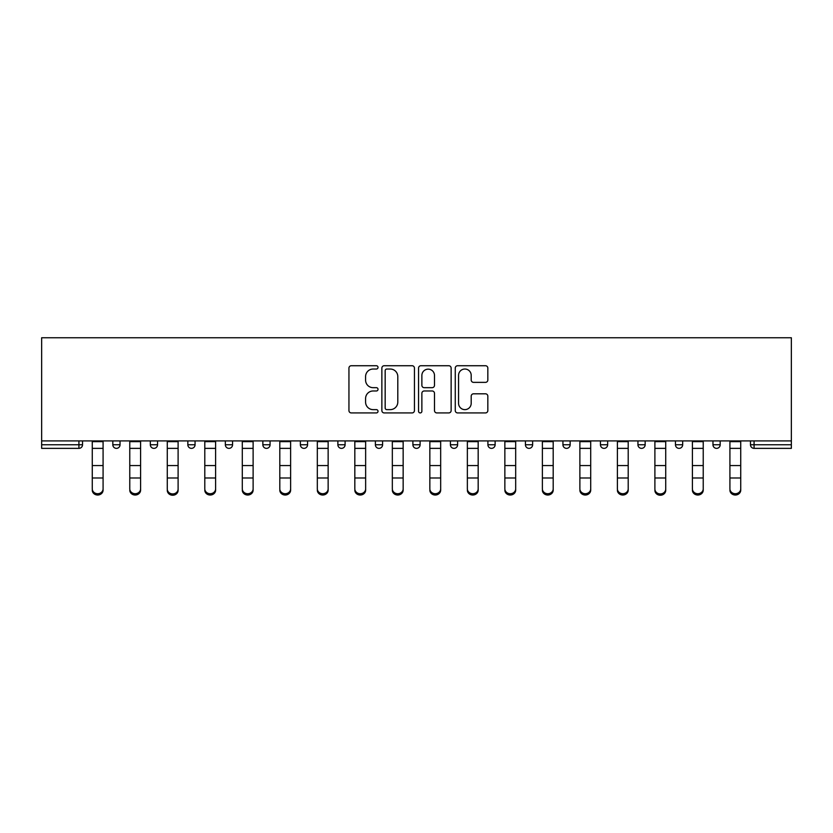 <?xml version="1.0" encoding="UTF-8"?>
<svg xmlns="http://www.w3.org/2000/svg" width="833" height="833" viewBox="0 0 833 833"><rect width="100%" height="100%" fill="white"/><g stroke="black" fill="none" stroke-linecap="round" stroke-linejoin="round"><path stroke-width="1.25" d="M378.026 367.384A1.656 1.656 0 0 0 376.381 365.729L351.297 365.729A2.364 2.364 0 0 0 348.944 368.092L348.944 410.575A2.364 2.364 0 0 0 351.297 412.929L376.381 412.929A1.656 1.656 0 0 0 378.026 411.283A1.656 1.656 0 0 0 376.381 409.628L373.132 409.628A7.549 7.549 0 0 1 365.583 402.079L365.583 398.538A7.549 7.549 0 0 1 373.132 390.979L376.381 390.979A1.656 1.656 0 0 0 378.026 389.334A1.656 1.656 0 0 0 376.381 387.678L373.132 387.678A7.549 7.549 0 0 1 365.583 380.129L365.583 376.589A7.549 7.549 0 0 1 373.132 369.029L376.381 369.029A1.656 1.656 0 0 0 378.026 367.384M485.472 382.368A2.364 2.364 0 0 0 487.836 380.004L487.836 368.092A2.364 2.364 0 0 0 485.472 365.729L457.629 365.729A2.364 2.364 0 0 0 455.266 368.092L455.266 410.575A2.364 2.364 0 0 0 457.629 412.929L485.472 412.929A2.364 2.364 0 0 0 487.836 410.575L487.836 396.175A2.364 2.364 0 0 0 485.472 393.811L473.56 393.811A2.364 2.364 0 0 0 471.197 396.175L471.197 403.318A6.31 6.31 0 0 1 464.887 409.628A6.31 6.31 0 0 1 458.566 403.318L458.566 375.35A6.31 6.31 0 0 1 464.887 369.029A6.31 6.31 0 0 1 471.197 375.35L471.197 380.004A2.364 2.364 0 0 0 473.56 382.368L485.472 382.368M791.35 440.907L41.65 440.907L41.65 337.75L791.35 337.75L791.35 448.362L754.084 448.362A3.603 3.603 0 0 1 750.471 444.749L750.471 440.907M414.438 368.092A2.364 2.364 0 0 0 412.075 365.729L384.221 365.729A2.364 2.364 0 0 0 381.868 368.092L381.868 410.575A2.364 2.364 0 0 0 384.221 412.929L412.075 412.929A2.364 2.364 0 0 0 414.438 410.575L414.438 368.092M420.925 365.729L448.779 365.729A2.364 2.364 0 0 1 451.132 368.092L451.132 410.575A2.364 2.364 0 0 1 448.779 412.929L436.856 412.929A2.364 2.364 0 0 1 434.493 410.575L434.493 393.343A2.364 2.364 0 0 0 432.14 390.979L424.226 390.979A2.364 2.364 0 0 0 421.873 393.343L421.873 411.283A1.656 1.656 0 0 1 420.217 412.929A1.656 1.656 0 0 1 418.562 411.283L418.562 368.092A2.364 2.364 0 0 1 420.925 365.729M78.916 448.362A3.603 3.603 0 0 0 82.529 444.749L78.916 444.749L78.916 448.362A3.603 3.603 0 0 0 82.529 444.749L82.529 440.907L82.529 444.749A3.603 3.603 0 0 1 78.916 448.362L41.65 448.362L41.65 444.749L78.916 444.749L78.916 440.907M41.65 440.907L41.65 444.749M112.819 440.907L112.819 444.749L112.819 440.907M116.433 448.362A3.603 3.603 0 0 1 112.819 444.749A3.603 3.603 0 0 0 116.433 448.362A3.603 3.603 0 0 0 120.035 444.749L120.035 440.907L120.035 444.749A3.603 3.603 0 0 1 116.433 448.362A3.603 3.603 0 0 1 112.819 444.749L120.035 444.749A3.603 3.603 0 0 1 116.433 448.362M150.325 440.907L150.325 444.749L150.325 440.907M157.541 440.907L157.541 444.749L157.541 440.907M187.841 440.907L187.841 444.749L187.841 440.907M195.057 440.907L195.057 444.749A3.603 3.603 0 0 1 191.444 448.362A3.603 3.603 0 0 1 187.841 444.749A3.603 3.603 0 0 0 191.444 448.362A3.603 3.603 0 0 0 195.057 444.749A3.603 3.603 0 0 1 191.444 448.362A3.603 3.603 0 0 1 187.841 444.749L195.057 444.749M225.347 440.907L225.347 444.749L225.347 440.907M232.563 440.907L232.563 444.749L232.563 440.907M262.853 440.907L262.853 444.749L262.853 440.907M270.069 440.907L270.069 444.749L270.069 440.907M307.575 440.907L307.575 444.749L300.369 444.749A3.603 3.603 0 0 0 303.972 448.362A3.603 3.603 0 0 1 300.369 444.749L300.369 440.907M337.875 440.907L337.875 444.749L337.875 440.907M345.091 440.907L345.091 444.749L345.091 440.907M375.381 440.907L375.381 444.749L375.381 440.907M382.597 440.907L382.597 444.749L382.597 440.907M412.897 440.907L412.897 444.749L412.897 440.907M420.103 440.907L420.103 444.749A3.603 3.603 0 0 1 416.5 448.362A3.603 3.603 0 0 1 412.897 444.749A3.603 3.603 0 0 0 416.5 448.362A3.603 3.603 0 0 1 412.897 444.749L420.103 444.749A3.603 3.603 0 0 1 416.5 448.362M450.403 440.907L450.403 444.749L450.403 440.907M457.619 440.907L457.619 444.749L457.619 440.907M487.909 440.907L487.909 444.749L487.909 440.907M495.125 440.907L495.125 444.749A3.603 3.603 0 0 1 491.522 448.362A3.603 3.603 0 0 1 487.909 444.749L495.125 444.749A3.603 3.603 0 0 1 491.522 448.362A3.603 3.603 0 0 0 495.125 444.749M525.425 440.907L525.425 444.749L525.425 440.907M532.631 440.907L532.631 444.749L532.631 440.907M562.931 440.907L562.931 444.749L562.931 440.907M570.147 440.907L570.147 444.749L570.147 440.907M607.653 440.907L607.653 444.749A3.603 3.603 0 0 1 604.05 448.362A3.603 3.603 0 0 1 600.437 444.749L600.437 440.907M645.159 440.907L645.159 444.749A3.603 3.603 0 0 1 641.556 448.362A3.603 3.603 0 0 1 637.943 444.749L637.943 440.907M682.675 440.907L682.675 444.749A3.603 3.603 0 0 1 679.062 448.362A3.603 3.603 0 0 1 675.459 444.749L675.459 440.907M720.181 440.907L720.181 444.749A3.603 3.603 0 0 1 716.567 448.362A3.603 3.603 0 0 1 712.965 444.749L712.965 440.907M153.938 448.362A3.603 3.603 0 0 1 150.325 444.749A3.603 3.603 0 0 0 153.938 448.362A3.603 3.603 0 0 0 157.541 444.749A3.603 3.603 0 0 1 153.938 448.362A3.603 3.603 0 0 1 150.325 444.749L157.541 444.749A3.603 3.603 0 0 1 153.938 448.362M228.95 448.362A3.603 3.603 0 0 1 225.347 444.749A3.603 3.603 0 0 0 228.95 448.362A3.603 3.603 0 0 0 232.563 444.749A3.603 3.603 0 0 1 228.95 448.362A3.603 3.603 0 0 1 225.347 444.749L232.563 444.749A3.603 3.603 0 0 1 228.95 448.362M266.466 448.362A3.603 3.603 0 0 1 262.853 444.749A3.603 3.603 0 0 0 266.466 448.362A3.603 3.603 0 0 0 270.069 444.749A3.603 3.603 0 0 1 266.466 448.362A3.603 3.603 0 0 1 262.853 444.749L270.069 444.749A3.603 3.603 0 0 1 266.466 448.362M303.972 448.362A3.603 3.603 0 0 0 307.575 444.749A3.603 3.603 0 0 1 303.972 448.362A3.603 3.603 0 0 1 300.369 444.749M341.478 448.362A3.603 3.603 0 0 1 337.875 444.749A3.603 3.603 0 0 0 341.478 448.362A3.603 3.603 0 0 0 345.091 444.749A3.603 3.603 0 0 1 341.478 448.362A3.603 3.603 0 0 1 337.875 444.749L345.091 444.749A3.603 3.603 0 0 1 341.478 448.362M378.994 448.362A3.603 3.603 0 0 1 375.381 444.749L382.597 444.749A3.603 3.603 0 0 1 378.994 448.362A3.603 3.603 0 0 0 382.597 444.749M454.006 448.362A3.603 3.603 0 0 1 450.403 444.749A3.603 3.603 0 0 0 454.006 448.362A3.603 3.603 0 0 0 457.619 444.749A3.603 3.603 0 0 1 454.006 448.362A3.603 3.603 0 0 1 450.403 444.749L457.619 444.749A3.603 3.603 0 0 1 454.006 448.362M529.028 448.362A3.603 3.603 0 0 1 525.425 444.749L532.631 444.749A3.603 3.603 0 0 1 529.028 448.362A3.603 3.603 0 0 0 532.631 444.749M566.534 448.362A3.603 3.603 0 0 1 562.931 444.749A3.603 3.603 0 0 0 566.534 448.362A3.603 3.603 0 0 0 570.147 444.749A3.603 3.603 0 0 1 566.534 448.362A3.603 3.603 0 0 1 562.931 444.749L570.147 444.749A3.603 3.603 0 0 1 566.534 448.362M386.824 369.029A1.656 1.656 0 0 0 385.169 370.685L385.169 407.972A1.656 1.656 0 0 0 386.824 409.628L390.24 409.628A7.549 7.549 0 0 0 397.799 402.079L397.799 376.589A7.549 7.549 0 0 0 390.24 369.029L386.824 369.029M434.493 375.464A6.31 6.31 0 0 0 428.183 369.154A6.31 6.31 0 0 0 421.873 375.464L421.873 385.315A2.364 2.364 0 0 0 424.226 387.678L432.14 387.678A2.364 2.364 0 0 0 434.493 385.315L434.493 375.464M92.265 479.298L92.265 489.023A5.415 4.904 0 0 0 103.084 489.023L103.084 490.335A5.415 4.904 180 0 1 92.265 490.335M103.084 479.298L103.084 490.335M103.084 489.023L103.084 440.907M92.265 489.023L92.265 440.907M129.771 479.298L129.771 489.023A5.415 4.904 0 0 0 140.59 489.023L140.59 490.335A5.415 4.904 180 0 1 129.771 490.335M140.59 479.298L140.59 490.335M167.277 479.298L167.277 489.023A5.415 4.904 0 0 0 178.106 489.023L178.106 490.335A5.415 4.904 180 0 1 167.277 490.335M178.106 479.298L178.106 490.335M204.793 479.298L204.793 489.023A5.415 4.904 0 0 0 215.612 489.023L215.612 490.335A5.415 4.904 180 0 1 204.793 490.335M215.612 479.298L215.612 490.335M242.299 479.298L242.299 489.023A5.415 4.904 0 0 0 253.117 489.023L253.117 490.335A5.415 4.904 180 0 1 242.299 490.335M253.117 479.298L253.117 490.335M279.805 479.298L279.805 489.023A5.415 4.904 0 0 0 290.623 489.023L290.623 490.335A5.415 4.904 180 0 1 279.805 490.335M290.623 479.298L290.623 490.335M140.59 489.023L140.59 440.907M129.771 489.023L129.771 440.907M178.106 489.023L178.106 440.907M167.277 489.023L167.277 440.907M215.612 489.023L215.612 440.907M204.793 489.023L204.793 440.907M253.117 489.023L253.117 440.907M242.299 489.023L242.299 440.907M290.623 489.023L290.623 440.907M279.805 489.023L279.805 440.907M317.321 479.298L317.321 489.023A5.415 4.904 0 0 0 328.14 489.023L328.14 490.335A5.415 4.904 180 0 1 317.321 490.335M328.14 479.298L328.14 490.335M328.14 489.023L328.14 440.907M317.321 489.023L317.321 440.907M354.827 479.298L354.827 489.023A5.415 4.904 0 0 0 365.645 489.023L365.645 490.335A5.415 4.904 180 0 1 354.827 490.335M365.645 479.298L365.645 490.335M365.645 489.023L365.645 440.907M354.827 489.023L354.827 440.907M392.333 479.298L392.333 489.023A5.415 4.904 0 0 0 403.151 489.023L403.151 490.335A5.415 4.904 180 0 1 392.333 490.335M403.151 479.298L403.151 490.335M403.151 489.023L403.151 440.907M392.333 489.023L392.333 440.907M429.849 479.298L429.849 489.023A5.415 4.904 0 0 0 440.667 489.023L440.667 490.335A5.415 4.904 180 0 1 429.849 490.335M440.667 479.298L440.667 490.335M440.667 489.023L440.667 440.907M429.849 489.023L429.849 440.907M467.355 479.298L467.355 489.023A5.415 4.904 0 0 0 478.173 489.023L478.173 490.335A5.415 4.904 180 0 1 467.355 490.335M478.173 479.298L478.173 490.335M478.173 489.023L478.173 440.907M467.355 489.023L467.355 440.907M504.86 479.298L504.86 489.023A5.415 4.904 0 0 0 515.679 489.023L515.679 490.335A5.415 4.904 180 0 1 504.86 490.335M515.679 479.298L515.679 490.335M515.679 489.023L515.679 440.907M504.86 489.023L504.86 440.907M542.377 479.298L542.377 489.023A5.415 4.904 0 0 0 553.195 489.023L553.195 490.335A5.415 4.904 180 0 1 542.377 490.335M553.195 479.298L553.195 490.335M553.195 489.023L553.195 440.907M542.377 489.023L542.377 440.907M579.883 479.298L579.883 489.023A5.415 4.904 0 0 0 590.701 489.023L590.701 490.335A5.415 4.904 180 0 1 579.883 490.335M590.701 479.298L590.701 490.335M590.701 489.023L590.701 440.907M579.883 489.023L579.883 440.907M617.388 479.298L617.388 489.023A5.415 4.904 0 0 0 628.207 489.023L628.207 490.335A5.415 4.904 180 0 1 617.388 490.335M628.207 479.298L628.207 490.335M628.207 489.023L628.207 440.907M617.388 489.023L617.388 440.907M654.894 479.298L654.894 489.023A5.415 4.904 0 0 0 665.723 489.023L665.723 490.335A5.415 4.904 180 0 1 654.894 490.335M665.723 479.298L665.723 490.335M665.723 489.023L665.723 440.907M654.894 489.023L654.894 440.907M692.41 479.298L692.41 489.023A5.415 4.904 0 0 0 703.229 489.023L703.229 490.335A5.415 4.904 180 0 1 692.41 490.335M703.229 479.298L703.229 490.335M703.229 489.023L703.229 440.907M692.41 489.023L692.41 440.907M729.916 479.298L729.916 489.023A5.415 4.904 0 0 0 740.735 489.023L740.735 490.335A5.415 4.904 180 0 1 729.916 490.335M740.735 479.298L740.735 490.335M740.735 489.023L740.735 440.907M729.916 489.023L729.916 440.907M754.084 440.907L754.084 444.749L791.35 444.749M750.471 444.749L754.084 444.749L754.084 448.362M604.05 448.362A3.603 3.603 0 0 0 607.653 444.749L600.437 444.749M641.556 448.362A3.603 3.603 0 0 0 645.159 444.749L637.943 444.749M679.062 448.362A3.603 3.603 0 0 0 682.675 444.749L675.459 444.749M716.567 448.362A3.603 3.603 0 0 0 720.181 444.749L712.965 444.749M92.265 465.564L103.084 465.564M92.265 477.986L103.084 477.986M92.265 448.362L103.084 448.362M92.265 441.636L103.084 441.636M129.771 465.564L140.59 465.564M129.771 477.986L140.59 477.986M129.771 448.362L140.59 448.362M129.771 441.636L140.59 441.636M167.277 465.564L178.106 465.564M167.277 477.986L178.106 477.986M167.277 448.362L178.106 448.362M167.277 441.636L178.106 441.636M204.793 465.564L215.612 465.564M204.793 477.986L215.612 477.986M204.793 448.362L215.612 448.362M204.793 441.636L215.612 441.636M242.299 465.564L253.117 465.564M242.299 477.986L253.117 477.986M242.299 448.362L253.117 448.362M242.299 441.636L253.117 441.636M279.805 465.564L290.623 465.564M279.805 477.986L290.623 477.986M279.805 448.362L290.623 448.362M279.805 441.636L290.623 441.636M317.321 465.564L328.14 465.564M317.321 477.986L328.14 477.986M317.321 448.362L328.14 448.362M317.321 441.636L328.14 441.636M354.827 465.564L365.645 465.564M354.827 477.986L365.645 477.986M354.827 448.362L365.645 448.362M354.827 441.636L365.645 441.636M392.333 465.564L403.151 465.564M392.333 477.986L403.151 477.986M392.333 448.362L403.151 448.362M392.333 441.636L403.151 441.636M429.849 465.564L440.667 465.564M429.849 477.986L440.667 477.986M429.849 448.362L440.667 448.362M429.849 441.636L440.667 441.636M467.355 465.564L478.173 465.564M467.355 477.986L478.173 477.986M467.355 448.362L478.173 448.362M467.355 441.636L478.173 441.636M504.86 465.564L515.679 465.564M504.86 477.986L515.679 477.986M504.86 448.362L515.679 448.362M504.86 441.636L515.679 441.636M542.377 465.564L553.195 465.564M542.377 477.986L553.195 477.986M542.377 448.362L553.195 448.362M542.377 441.636L553.195 441.636M579.883 465.564L590.701 465.564M579.883 477.986L590.701 477.986M579.883 448.362L590.701 448.362M579.883 441.636L590.701 441.636M617.388 465.564L628.207 465.564M617.388 477.986L628.207 477.986M617.388 448.362L628.207 448.362M617.388 441.636L628.207 441.636M654.894 465.564L665.723 465.564M654.894 477.986L665.723 477.986M654.894 448.362L665.723 448.362M654.894 441.636L665.723 441.636M692.41 465.564L703.229 465.564M692.41 477.986L703.229 477.986M692.41 448.362L703.229 448.362M692.41 441.636L703.229 441.636M729.916 465.564L740.735 465.564M729.916 477.986L740.735 477.986M729.916 448.362L740.735 448.362M729.916 441.636L740.735 441.636"/></g></svg>
